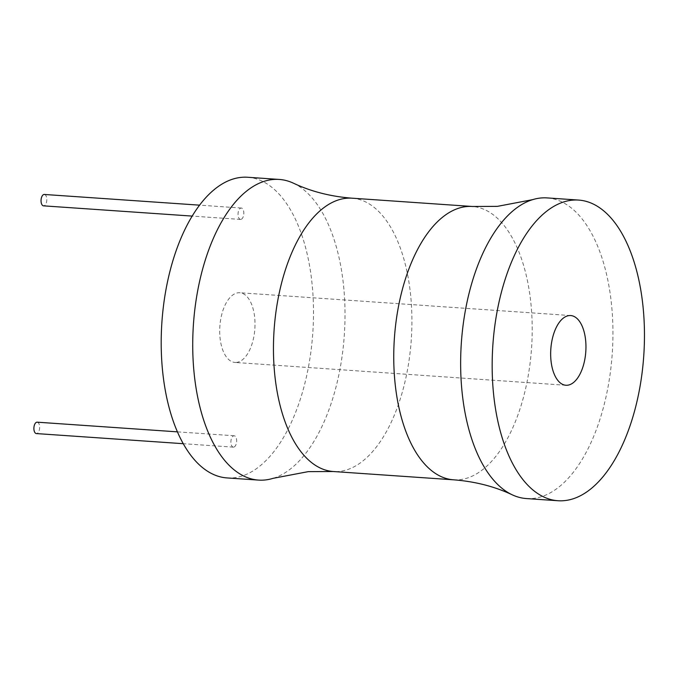 <?xml version="1.0" encoding="UTF-8"?>
<svg xmlns="http://www.w3.org/2000/svg" width="678" height="678" viewBox="0 0 678 678"><rect width="100%" height="100%" fill="white"/><g stroke="black" fill="none" stroke-linecap="round" stroke-linejoin="round"><path stroke-width="0.51" stroke-dasharray="3.39 2.54" d="M247.716 177.263A150.686 75.631 -86.1 0 1 313.134 327.203A150.686 75.631 -86.1 0 1 232.63 477.897A150.686 75.631 -86.1 0 1 226.986 477.922M233.596 447.149A5.704 2.865 -86.1 0 1 233.376 447.149A5.704 2.865 -86.1 0 1 230.901 441.471A5.704 2.865 -86.1 0 1 233.952 435.768A5.704 2.865 -86.1 0 1 234.164 435.759A5.704 2.865 -86.1 0 1 236.639 441.446A5.704 2.865 -86.1 0 1 233.596 447.149M240.749 219.426A5.704 2.865 -86.1 0 1 240.537 219.426A5.704 2.865 -86.1 0 1 238.054 213.748A5.704 2.865 -86.1 0 1 241.105 208.036A5.704 2.865 -86.1 0 1 241.317 208.036A5.704 2.865 -86.1 0 1 243.8 213.714A5.704 2.865 -86.1 0 1 240.749 219.426M236.258 362.433A34.934 17.535 -86.1 0 1 234.944 362.442A34.934 17.535 -86.1 0 1 219.782 327.686A34.934 17.535 -86.1 0 1 238.444 292.752A34.934 17.535 -86.1 0 1 239.749 292.743A34.934 17.535 -86.1 0 1 254.92 327.499A34.934 17.535 -86.1 0 1 236.258 362.433M293.438 183.187A150.686 75.631 -86.1 0 1 344.322 334.966A150.686 75.631 -86.1 0 1 273.09 478.329M526.433 498.559A150.686 75.631 93.9 0 0 532.069 498.533A150.686 75.631 93.9 0 0 612.581 347.839A150.686 75.631 93.9 0 0 547.154 197.908M37.375 422.216A5.704 2.865 -86.1 0 1 39.629 428.072A5.704 2.865 -86.1 0 1 36.595 433.573M44.528 194.484A5.704 2.865 -86.1 0 1 46.782 200.349A5.704 2.865 -86.1 0 1 43.748 205.849M352.102 198.188A136.99 68.758 -86.1 0 1 411.588 334.5A136.99 68.758 -86.1 0 1 338.39 471.49A136.99 68.758 -86.1 0 1 333.271 471.515M453.557 479.812A136.99 68.758 93.9 0 0 458.684 479.778A136.99 68.758 93.9 0 0 531.874 342.788A136.99 68.758 93.9 0 0 472.397 206.485M565.91 385.257L234.944 362.442M570.715 315.558L239.749 292.743M233.376 447.149L183.196 443.692M234.164 435.759L177.365 431.852M240.537 219.426L192.238 216.096M241.317 208.036L199.637 205.163"/><path stroke-width="1.02" d="M352.102 198.188A136.99 68.758 -86.1 0 0 346.983 198.222A136.99 68.758 -86.1 0 0 273.785 335.212A136.99 68.758 -86.1 0 0 333.271 471.515L308.287 471.634L273.09 478.329A150.686 75.631 -86.1 0 1 264.149 480.066A150.686 75.631 -86.1 0 1 258.513 480.092L226.986 477.922A150.686 75.631 -86.1 0 1 161.559 327.991A150.686 75.631 -86.1 0 1 242.071 177.297A150.686 75.631 -86.1 0 1 247.716 177.263L279.234 179.441A150.686 75.631 -86.1 0 1 293.438 183.187C311.049 191.518 330.601 196.518 352.102 198.188L472.397 206.485A136.99 68.758 93.9 0 0 467.269 206.51A136.99 68.758 93.9 0 0 394.079 343.5A136.99 68.758 93.9 0 0 453.557 479.812C475.058 481.482 494.618 486.482 512.229 494.813A150.686 75.631 93.9 0 0 526.433 498.559L557.952 500.737A150.686 75.631 93.9 0 0 563.587 500.703A150.686 75.631 93.9 0 0 644.1 350.009A150.686 75.631 93.9 0 0 578.673 200.078A150.686 75.631 93.9 0 0 573.037 200.103A150.686 75.631 93.9 0 0 492.525 350.797A150.686 75.631 93.9 0 0 557.952 500.737M258.513 480.092A150.686 75.631 -86.1 0 1 193.086 330.161A150.686 75.631 -86.1 0 1 273.59 179.467A150.686 75.631 -86.1 0 1 279.234 179.441M578.673 200.078L547.154 197.908A150.686 75.631 93.9 0 0 541.519 197.934A150.686 75.631 93.9 0 0 532.569 199.671A150.686 75.631 93.9 0 0 461.337 343.034A150.686 75.631 93.9 0 0 512.229 494.813M567.215 385.248A34.934 17.535 -86.1 0 1 565.91 385.257A34.934 17.535 -86.1 0 1 550.739 350.501A34.934 17.535 -86.1 0 1 569.41 315.567A34.934 17.535 -86.1 0 1 570.715 315.558A34.934 17.535 -86.1 0 1 585.877 350.314A34.934 17.535 -86.1 0 1 567.215 385.248M36.595 433.573A5.704 2.865 -86.1 0 1 36.375 433.573A5.704 2.865 -86.1 0 1 33.9 427.894A5.704 2.865 -86.1 0 1 36.951 422.182A5.704 2.865 -86.1 0 1 37.163 422.182A5.704 2.865 -86.1 0 1 37.375 422.216M43.748 205.849A5.704 2.865 -86.1 0 1 43.536 205.849A5.704 2.865 -86.1 0 1 41.053 200.171A5.704 2.865 -86.1 0 1 44.104 194.459A5.704 2.865 -86.1 0 1 44.316 194.459A5.704 2.865 -86.1 0 1 44.528 194.484M333.271 471.515L453.557 479.812M472.397 206.485L497.381 206.366L532.569 199.671M183.196 443.692L36.375 433.573M177.365 431.852L37.163 422.182M192.238 216.096L43.536 205.849M199.637 205.163L44.316 194.459"/></g></svg>
